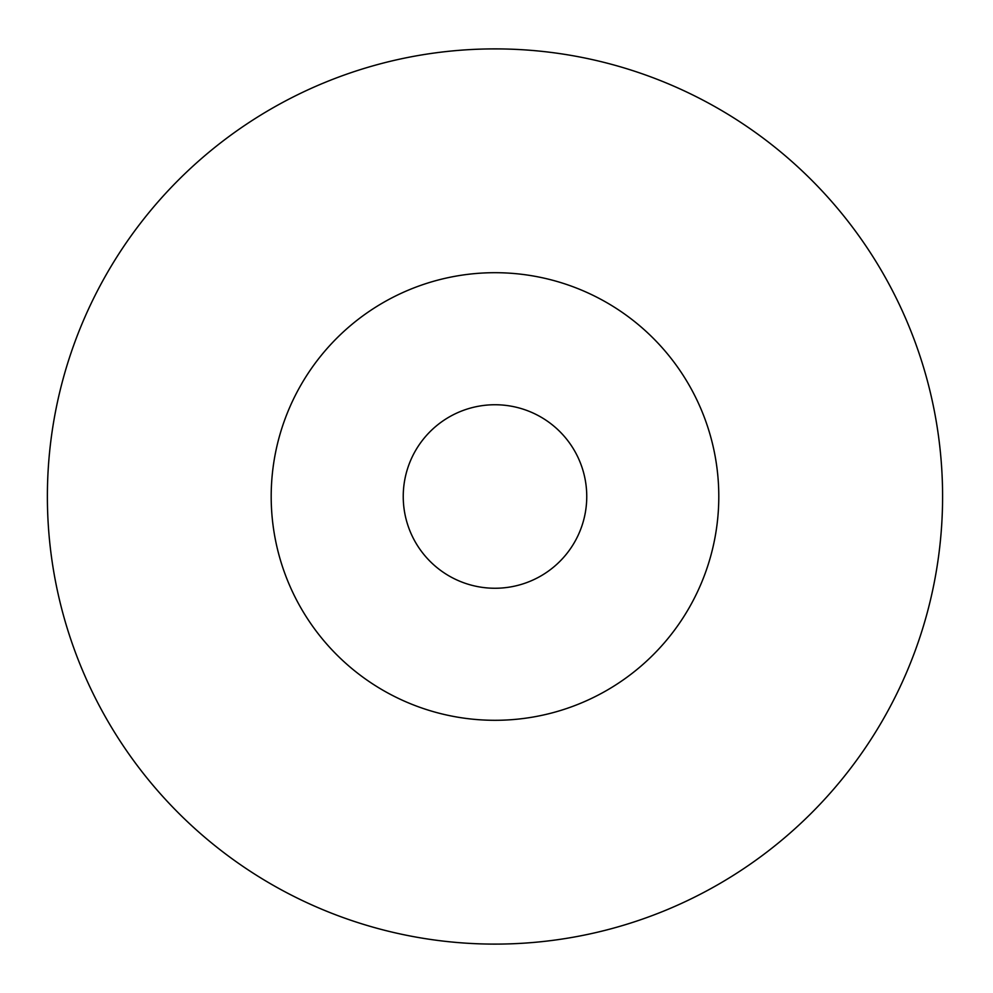 <?xml version="1.0" encoding="UTF-8"?>
<svg xmlns="http://www.w3.org/2000/svg" width="993" height="993" viewBox="0 0 993 993"><rect width="100%" height="100%" fill="white"/><g stroke="black" fill="none" stroke-linecap="round" stroke-linejoin="round"><path stroke-width="1.49" d="M942.593 496.5A447.607 447.607 0 0 0 271.188 108.858A447.607 447.607 0 0 0 271.188 884.142A447.607 447.607 0 0 0 942.593 496.5M718.795 496.5A223.81 223.81 0 0 0 383.087 302.679A223.81 223.81 0 0 0 383.087 690.321A223.81 223.81 0 0 0 718.795 496.5M586.751 496.5A91.766 91.766 0 0 1 449.109 575.965A91.766 91.766 0 0 1 449.109 417.035A91.766 91.766 0 0 1 586.751 496.5"/></g></svg>
